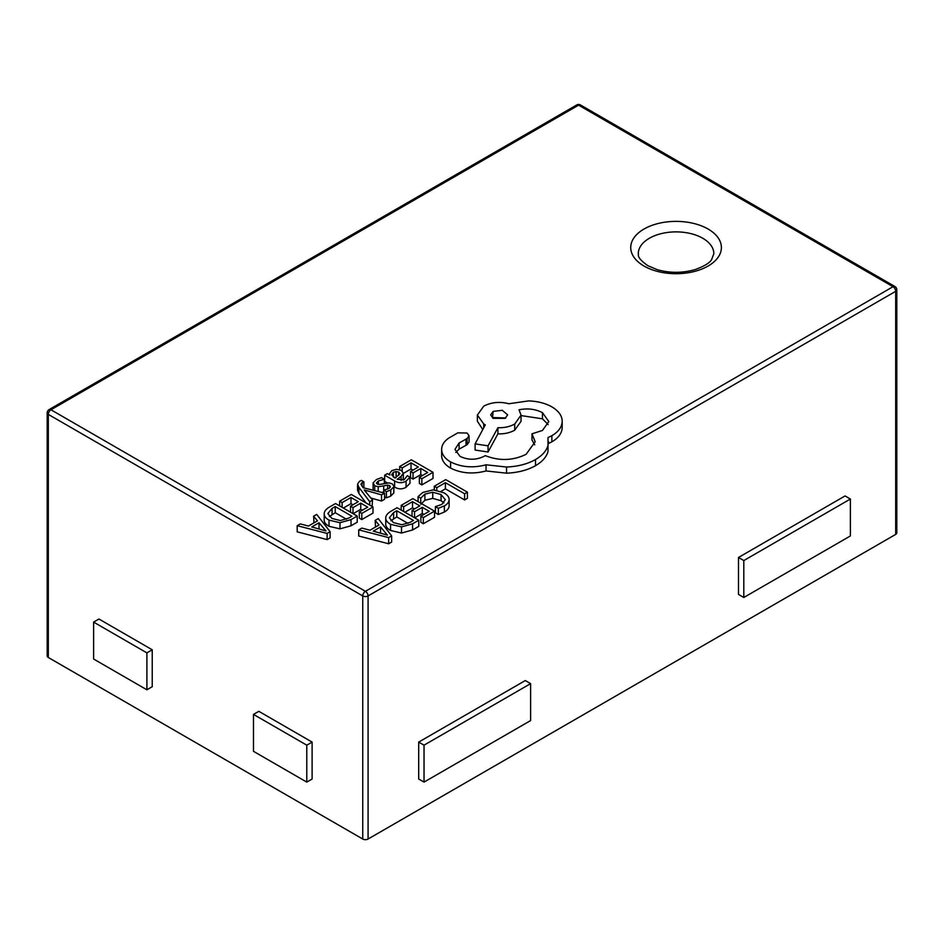 <?xml version="1.0" encoding="UTF-8"?>
<svg xmlns="http://www.w3.org/2000/svg" width="944" height="944" viewBox="0 0 944 944"><rect width="100%" height="100%" fill="white"/><g stroke="black" fill="none" stroke-linecap="round" stroke-linejoin="round"><path stroke-width="1.42" d="M713.841 253.7A37.784 21.818 0 0 0 702.773 238.266A37.784 21.818 0 0 0 661.602 233.546A37.784 21.818 0 0 0 638.274 253.7C639.289 254.526 635.017 256.461 647.785 265.665L657.295 269.689C669.992 273.217 682.618 273.17 695.209 269.571C704.366 266.173 709.841 262.833 711.646 259.541L713.841 253.7M297.195 525.69L297.195 531.838L327.131 539.59L330.117 537.868L330.117 531.708L316.7 514.421L313.609 516.215L317.455 520.84L308.428 526.044L300.286 523.908L297.195 525.69L327.131 533.431L330.117 531.708M313.609 516.215L313.998 522.834M343.356 508.049L350.979 503.648L352.938 504.78M342.117 502.609L350.979 497.488L358.272 501.701L350.519 506.173L352.997 507.612L360.75 503.128L367.688 507.14L359.322 511.967L359.322 518.126L361.812 519.566L372.986 513.111L372.986 506.963L351.31 494.444L339.639 501.181L342.117 502.609L342.117 507.329M353.127 513.689L360.75 509.288L362.366 510.22M372.113 506.468L372.526 500.072L364.254 490.042M364.254 489.948L381.541 494.868L384.574 493.11L363.051 487.706L360.915 484.06L363.877 481.818L361.458 480.413L359.487 481.298L357.552 484.107L357.552 490.266L358.921 493.5L366.024 502.94M370.886 498.043L381.541 501.028L384.574 499.27L384.574 493.11M384.574 496.78L386.403 497.83L390.757 496.107L393.813 492.921L393.908 486.125L392.244 483.859L389.034 482.891L379.405 484.473L377.234 484.024L376.408 482.974L378.343 480.968L384.314 479.257L384.314 483.481M381.954 492.461L383.76 492.025M384.314 479.257L381.506 477.64L376.396 479.54L373.116 482.856L373.092 490.231M393.908 486.703L394.604 487.104C398.521 489.37 402.345 489.417 406.073 487.269L409.967 483.352L409.967 477.204L407.324 475.682L404.126 479.694L397.2 479.316L401.141 476.295L403.371 473.109L401.224 470.407L396.61 469.274L391.807 470.643L389.518 473.664L389.825 474.974L387.359 473.628L384.645 475.198L394.604 480.956C398.521 483.21 402.345 483.269 406.073 481.11L409.967 477.204M384.645 475.198L384.645 481.357L387.382 482.939M403.194 480.142L403.371 473.109M412.575 529.962L418.77 526.398L418.77 520.238L397.082 507.719L391.123 511.164C387.689 513.147 385.895 515.353 385.742 517.784L385.742 523.932C385.589 526.363 387.193 528.546 390.556 530.481L401.519 533.041L412.575 529.962L412.575 523.814L418.77 520.238M440.99 491.387L445.403 488.839L464.613 499.931L467.41 498.314L467.41 492.154L445.733 479.635L434.299 486.243L436.765 487.67L436.765 490.196M418.074 496.638L420.764 498.184L424.906 494.125L432.753 492.225L441.072 494.562L445.308 499.647L441.804 504.438L435.408 506.645L435.408 512.804L438.335 514.492L444.364 512.037C447.586 510.185 449.167 508.037 449.132 505.595L449.132 499.447C449.096 497.016 447.326 494.786 443.845 492.768L433.225 489.853L422.818 492.449L418.074 496.638L418.074 501.653M420.764 504.344L424.906 500.273L432.753 498.373L441.072 500.721L443.916 502.869M404.893 512.226L412.516 507.825L414.475 508.958M403.654 506.786L412.516 501.665L419.809 505.878L412.056 510.362L414.534 511.79L422.287 507.317L429.225 511.318L420.859 516.156L420.859 522.303L423.349 523.743L434.523 517.3L434.523 511.141L412.847 498.633L401.188 505.359L403.654 506.786L403.654 511.518M414.664 517.867L422.287 513.465L423.903 514.397M358.732 529.867L358.732 536.027L388.668 543.768L391.654 542.045L391.654 535.885L378.237 518.61L375.146 520.392L378.992 525.017L369.965 530.233L361.823 528.085L358.732 529.867L388.668 537.62L391.654 535.885M375.146 520.392L375.535 527.012M403.371 473.392L411.018 468.979L412.976 470.112M402.156 467.941L411.018 462.831L418.31 467.044L410.557 471.516L413.035 472.944L420.788 468.472L427.726 472.472L419.36 477.31L419.36 483.458L421.85 484.897L433.013 478.455L433.013 472.307L411.336 459.787L399.678 466.513L402.156 467.941L402.156 471.032M410.557 471.516L410.557 477.664L413.035 479.104L420.788 474.631L422.393 475.552M351.038 525.784L357.233 522.209L357.233 516.061L335.545 503.541L329.586 506.987C326.152 508.969 324.358 511.164 324.205 513.595L324.205 519.755C324.052 522.185 325.656 524.368 329.019 526.304L339.982 528.852L351.038 525.784L351.038 519.625L357.233 516.061M441.662 456.353L441.627 449.462L441.662 456.353C442.099 460.943 445.072 464.861 450.595 468.106C461.333 473.416 473.145 474.36 486.042 470.95L506.55 473.18C517.819 472.684 527.484 470.195 535.519 465.699C542.304 461.699 546.47 456.979 548.004 451.551L548.004 437.568L551.862 435.703C558.612 431.715 562.058 426.877 562.187 421.189C562.058 415.667 558.612 410.888 551.862 406.864C545.408 403.23 537.655 401.247 528.581 400.905L508.851 403.749C499.789 401.401 491.411 402.191 483.729 406.156L477.381 415.053L483.729 423.95L485.275 424.847L475.103 443.881L488.048 445.839L497.913 427.691C504.202 427.939 509.807 426.723 514.716 424.045L521.041 415.136L519.035 409.802C527.613 408.079 535.413 409.035 542.458 412.658L548.818 421.555L542.458 430.452L531.979 433.827L535.189 441.757L526.115 454.3C512.97 460.707 499.352 461.144 485.275 455.633L484.048 456.341C476.024 460.165 468.012 460.165 459.999 456.341L454.961 449.356L459.079 442.996L467.091 438.547L469.05 435.786L467.091 433.025L457.84 432.848L448.742 438.099C443.763 441.603 441.403 445.639 441.662 450.205C442.099 454.784 445.072 458.701 450.595 461.946C461.333 467.256 473.145 468.212 486.042 464.802L506.55 467.02C517.819 466.537 527.484 464.047 535.519 459.551C542.304 455.539 546.47 450.831 548.004 445.403L548.523 441.733M455.822 452.447L459.079 449.155L467.091 444.707L469.05 441.945L469.05 435.786M531.979 433.827L531.979 439.987L534.729 444.825M521.041 415.584L542.458 418.806L548.157 424.623M475.103 443.881L475.103 450.04L488.048 451.999L497.913 433.839C504.202 434.098 509.807 432.883 514.716 430.193L521.041 421.284L521.041 415.136M477.381 415.053L477.381 421.213L482.773 429.52M548.004 443.727L551.862 441.851C558.612 437.863 562.058 433.025 562.187 427.349L562.187 421.189M312.11 742.102L312.11 779.024L306.788 782.104L253.488 751.33L253.488 714.407L258.821 711.328L312.11 742.102L306.788 745.17L306.788 782.104M48.309 657.484L362.744 839.027L362.744 595.935L48.309 414.404L48.309 657.484A3.764 2.171 180 0 1 47.2 655.938L47.2 412.858A3.764 2.171 0 0 0 48.309 414.404A3.764 2.171 -60 0 1 50.964 409.779L365.411 591.322L893.036 286.705L578.589 105.162L50.964 409.779A3.764 2.171 60 0 0 49.088 409.602A3.764 3.764 0 0 0 47.2 412.858M98.931 619.016L152.232 649.791L152.232 686.713L146.898 689.793L93.609 659.018L93.609 622.096L98.931 619.016M368.077 839.027L895.691 534.398L895.691 291.318L368.077 595.935L368.077 839.027A3.764 2.171 180 0 1 362.744 839.027M418.699 742.102L418.699 779.024L424.033 782.104L530.622 720.555L530.622 683.633L525.301 680.553L418.699 742.102L424.033 745.17L424.033 782.104M845.069 495.942L738.479 557.479L738.479 594.401L743.801 597.481L850.391 535.944L850.391 499.022L845.069 495.942M896.8 289.784A3.764 3.764 0 0 0 894.912 286.516A3.764 2.171 -60 0 0 893.036 286.705A3.764 2.171 60 0 1 895.691 291.318A3.764 2.171 0 0 0 896.8 289.784L896.8 532.864A3.764 2.171 180 0 1 895.691 534.398M530.622 683.633L424.033 745.17M850.391 499.022L743.801 560.559L738.479 557.479M743.801 560.559L743.801 597.481M306.788 745.17L253.488 714.407M93.609 622.096L146.898 652.87L152.232 649.791M146.898 652.87L146.898 689.793M434.299 486.243L434.299 489.901M436.765 487.67L445.403 482.679L445.403 488.839M445.403 482.679L464.613 493.771L464.613 499.931M464.613 493.771L467.41 492.154M420.764 498.184L420.764 503.199M435.408 506.645L438.335 508.332L438.335 514.492M438.335 508.332L444.364 505.89C447.586 504.025 449.167 501.878 449.132 499.447M401.188 505.359L401.188 510.09M412.516 501.665L412.516 507.825M412.056 510.362L412.056 516.368M414.534 511.79L414.534 517.796M422.287 507.317L422.287 513.465M420.859 516.156L423.349 517.595L423.349 523.743M423.349 517.595L434.523 511.141M385.742 517.784C385.589 520.203 387.193 522.398 390.556 524.333L401.519 526.882L412.575 523.814M389.424 517.796L393.424 522.587L401.908 524.746L410.203 522.303L413.472 520.415L396.763 510.763L393.613 512.58L389.424 517.701M407.985 523.401L396.763 516.923L390.91 520.746M396.763 510.763L396.763 516.923M380.55 526.941L373.281 531.142L387.418 535.142L380.55 526.941L380.55 533.1M388.668 537.62L388.668 543.768M386.32 534.021L386.32 534.705M399.678 466.513L399.678 469.711M411.018 462.831L411.018 468.979M413.035 472.944L413.035 479.104M420.788 468.472L420.788 474.631M419.36 477.31L421.85 478.75L421.85 484.897M421.85 478.75L433.013 472.307M399.937 473.676L398.698 472.13L396.102 471.54L393.329 472.33L391.642 474.761L395.123 478.112L399.937 473.676M395.642 477.723L394.745 477.9M373.116 482.856L374.721 485.794L378.19 486.75L383.689 485.877L383.689 492.036M383.689 485.877L387.665 485.122L389.695 485.617L390.379 486.962L388.81 488.532L383.76 490.16L383.76 492.91M383.76 490.16L386.403 491.682L386.403 497.83M386.403 491.682L390.757 489.96L393.813 486.774L393.813 492.921M357.552 484.107L358.921 487.352L369.718 501.701L372.526 500.072M369.718 501.701L369.718 505.075M365.859 490.491L365.859 491.836M381.541 494.868L381.541 501.028M363.877 481.818L363.877 487.906M339.639 501.181L339.639 505.901M350.979 497.488L350.979 503.648M350.519 506.173L350.519 512.179M352.997 507.612L352.997 513.619M360.75 503.128L360.75 509.288M359.322 511.967L361.812 513.406L361.812 519.566M361.812 513.406L372.986 506.963M324.205 513.595C324.052 516.026 325.656 518.209 329.019 520.144L339.982 522.705L351.038 519.625M327.887 513.619L331.887 518.409L340.371 520.557L348.666 518.126L351.935 516.238L335.226 506.586L332.076 508.403L327.887 513.524M346.448 519.224L335.226 512.734L329.373 516.557M335.226 506.586L335.226 512.734M319.013 522.764L311.744 526.964L325.951 530.917L319.013 522.764L319.013 528.923M327.131 533.431L327.131 539.59M324.783 529.832L324.783 530.528M493.134 411.407L490.656 414.864L493.134 418.345L505.158 418.345L507.648 414.864L502.267 410.31L493.134 411.407L492.52 417.956M450.595 461.946L450.595 468.106M486.042 464.802L486.042 470.95M506.55 467.02L506.55 473.18M488.048 445.839L488.048 451.999M497.913 427.691L497.913 433.839M459.079 442.996L459.079 449.155M505.772 417.956L493.134 417.555M708.106 229.038A45.324 26.161 180 0 1 708.106 266.043A45.324 26.161 180 0 1 644.009 266.043A45.324 26.161 180 0 1 644.009 229.038A45.324 26.161 180 0 1 708.106 229.038M368.077 595.935A3.764 2.171 -120 0 0 365.411 591.322A3.764 2.171 -60 0 0 362.744 595.935A3.764 2.171 0 0 0 368.077 595.935M576.701 104.973A3.764 2.171 -120 0 1 578.589 105.162A3.764 2.171 -60 0 1 580.477 104.973A3.764 3.764 0 0 0 576.701 104.973L49.088 409.602M424.906 494.125L424.906 500.273M432.753 492.225L432.753 498.373M441.072 494.562L441.072 500.721M444.364 505.89L444.364 512.037M449.132 499.612L449.132 505.595M390.556 524.333L390.556 530.481M401.519 526.882L401.519 533.041M393.613 512.58L393.613 518.74M406.073 481.11L406.073 487.269M401.141 476.295L401.141 480.508M394.604 480.956L394.604 487.104M398.698 472.13L398.698 475.398M396.102 471.54L396.102 477.381M393.329 472.33L393.329 477.074M378.343 480.968L378.343 484.425M374.721 485.794L374.721 490.632M378.19 486.75L378.19 491.505M387.665 485.122L387.665 489.11M389.695 485.617L389.695 487.918M390.757 489.96L390.757 496.107M362.024 482.526L362.024 486.243M358.921 487.352L358.921 493.5M329.019 520.144L329.019 526.304M339.982 522.705L339.982 528.852M332.076 508.403L332.076 514.551M535.519 459.551L535.519 465.699M548.004 445.403L548.004 451.551M551.862 435.703L551.862 441.851M483.729 423.95L483.729 427.726M514.716 424.045L514.716 430.193M542.458 412.658L542.458 418.806M466.006 438.995L466.006 445.143M467.091 438.547L467.091 444.707M894.912 286.516L580.477 104.973M389.518 473.664L389.518 474.879"/></g></svg>
